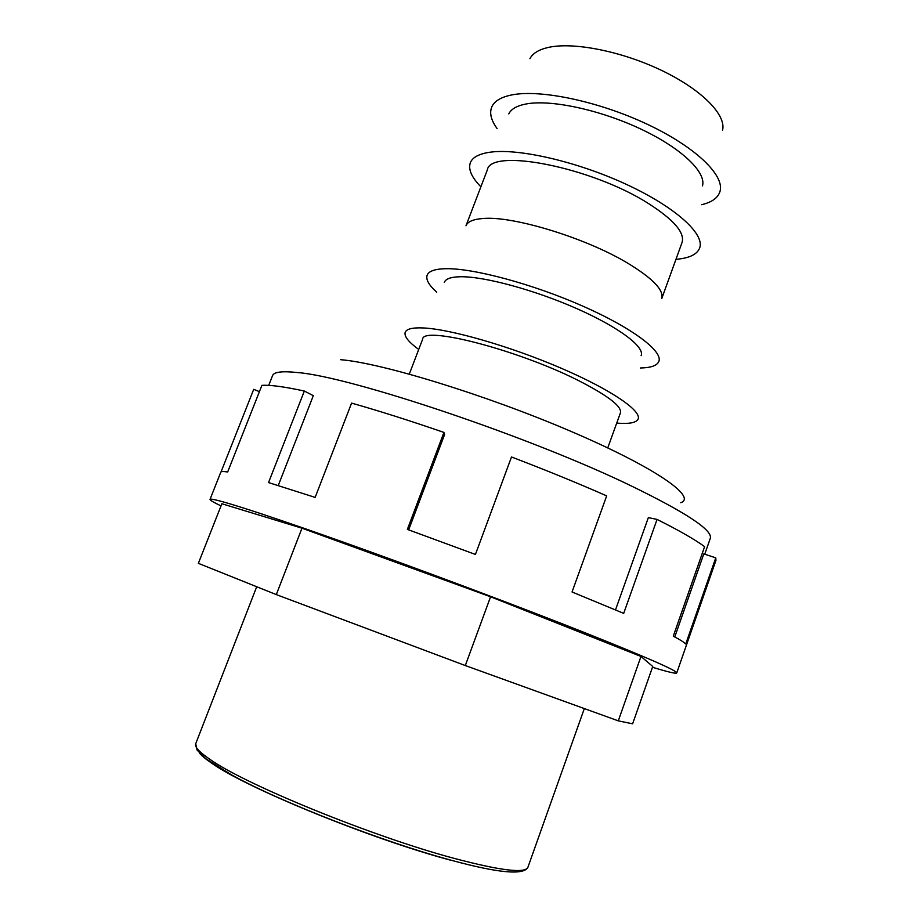 <?xml version="1.0" encoding="UTF-8"?>
<svg xmlns="http://www.w3.org/2000/svg" width="918" height="918" viewBox="0 0 918 918"><rect width="100%" height="100%" fill="white"/><g stroke="black" fill="none" stroke-linecap="round" stroke-linejoin="round"><path stroke-width="1.38" d="M722.535 130.322C726.574 115.129 702.029 89.803 661.798 70.514C621.658 51.178 572.97 41.654 548.023 47.495C538.671 49.675 532.635 53.416 529.927 58.683M701.65 204.691C711.955 202.27 718.083 197.818 720.022 191.311C724.784 175.349 695.454 146.869 647.11 124.171C598.869 101.428 540.794 89.241 512.187 94.852C501.446 96.952 494.71 100.831 491.968 106.499C489.191 112.696 490.923 120.063 497.143 128.623M508.779 113.901C511.165 108.967 517.086 105.627 526.542 103.895C551.213 99.373 600.269 109.873 640.867 129.071C681.569 148.234 706.504 172.32 702.465 185.929M675.958 259.335C689.498 258.199 697.439 254.297 699.791 247.619C704.542 233.551 674.753 206.653 625.835 184.128C577.02 161.568 518.521 148.177 490.246 152.181C479.414 153.719 472.827 157.104 470.498 162.337C467.916 168.935 471.37 177.082 480.883 186.79M648.705 203.681C673.835 219.804 684.954 232.724 682.063 242.444L661.752 298.602C664.116 290.099 652.56 278.154 627.063 262.789C585.076 237.647 512.416 215.615 482.891 218.518C473.263 219.23 467.629 221.651 465.977 225.794L487.297 170.014C490.51 147.465 592.076 167.237 648.705 203.681M640.5 367.98C650.805 367.785 656.898 365.674 658.768 361.623C663.473 351.56 632.697 328.07 582.563 306.015C532.555 283.937 473.206 268.067 445.678 268.71C434.673 268.974 428.465 271.223 427.054 275.457C425.837 279.738 429.062 285.326 436.727 292.199M444.323 282.469C445.563 278.797 451.025 276.892 460.71 276.743C484.486 276.421 534.609 289.962 576.699 308.574C618.893 327.175 645.09 347.061 641.108 355.656M616.724 423.095C628.807 424.093 635.899 422.842 637.976 419.354C642.634 411.356 611.331 389.714 560.577 367.957C509.938 346.189 450.153 329.046 423.026 327.933C411.964 327.474 405.986 329.08 405.079 332.741C404.368 336.745 408.912 342.311 418.723 349.448M409.302 374.096L422.613 339.27C422.59 324.846 523.467 351.399 583.079 382.932C609.518 396.886 621.968 406.858 620.43 412.836L607.75 447.892M301.976 528.194L221.869 503.741L198.357 563.342L276.307 594.6L465.311 665.55L618.296 720.86L632.628 723.809L652.744 666.457L640.971 656.45L490.568 596.78L301.976 528.194L276.307 594.6M490.568 596.78L465.311 665.55M640.971 656.45L618.296 720.86M652.457 667.248C667.856 671.965 675.946 673.869 676.738 672.963L715.948 560.393L715.765 557.823L685.735 644C684.277 642.382 680.123 639.777 673.284 636.174L704.611 546.646C694.834 539.497 678.976 530.409 657.058 519.404L623.701 613.373L572.052 591.984L606.672 495.881C577.651 483.086 545.923 470.119 511.498 456.98L475.432 554.449L407.374 529.399L443.933 432.424C409.956 420.696 379.168 410.92 351.583 403.105L315.149 497.395L268.538 482.57L304.34 391.034C284.167 386.685 270.018 384.791 261.905 385.365L227.675 471.978C223.384 471.324 221.077 471.404 220.779 472.219L210.027 499.392C209.878 500.184 213.55 502.341 221.031 505.887M676.738 672.963C677.438 670.886 648.016 657.942 588.461 634.12C519.416 606.649 414.867 567.462 335.391 539.302C255.709 511.074 210.44 497.005 210.027 499.392M680.754 502.72C697.496 497.051 654.626 467.032 569.562 430.771C484.693 394.499 381.004 362.862 340.578 359.684M268.71 385.376L272.566 375.611C273.897 371.951 282.078 370.918 297.111 372.513C349.942 376.38 531.017 437.117 632.112 486.333C686.871 513.047 712.93 530.409 710.28 538.384L704.737 554.22M615.508 609.885L648.337 517.626L657.058 519.404M674.764 636.954L703.796 553.91L715.765 557.823M408.671 529.858L444.587 434.535L443.933 432.424M278.257 485.53L313.313 395.681L304.34 391.034M259.427 391.653L253.712 389.347L221.031 471.921M527.907 867.292C525.142 873.649 500.505 870.654 453.962 858.319C372.857 836.7 245.462 784.626 210.256 759.565C199.309 752.129 194.455 746.862 195.706 743.752L197.083 750.075L205.793 758.704L231.818 775.033C281.665 802.493 383.54 842.058 452.081 860.487C498.589 873.098 523.868 875.37 527.907 867.292L584.318 708.581M451.243 860.361C371.48 839.201 246.483 788.057 211.76 763.214C205.712 759.117 201.558 755.675 199.275 752.852M256.707 586.74L195.706 743.752"/></g></svg>
